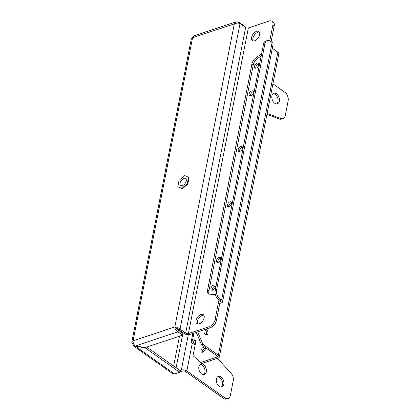 <?xml version="1.0" encoding="UTF-8"?>
<svg xmlns="http://www.w3.org/2000/svg" width="420" height="420" viewBox="0 0 420 420"><rect width="100%" height="100%" fill="white"/><g stroke="black" fill="none" stroke-linecap="round" stroke-linejoin="round"><path stroke-width="0.63" d="M197.647 324.014A5.565 3.197 125.2 0 1 197.379 321.421A5.565 3.197 125.2 0 1 203.863 315.221M204.131 317.814A5.565 3.197 -54.8 0 0 203.306 314.612A5.565 3.197 -54.8 0 0 199.159 315.504A5.565 3.197 -54.8 0 0 196.066 320.492A5.565 3.197 -54.8 0 0 196.891 323.699A5.565 3.197 -54.8 0 0 201.038 322.807A5.565 3.197 -54.8 0 0 204.131 317.814M253.192 40.908A5.565 3.197 125.2 0 1 252.924 38.315A5.565 3.197 125.2 0 1 259.408 32.109M259.675 34.708A5.565 3.197 -54.8 0 0 258.851 31.5A5.565 3.197 -54.8 0 0 254.704 32.393A5.565 3.197 -54.8 0 0 251.612 37.385A5.565 3.197 -54.8 0 0 252.43 40.593A5.565 3.197 -54.8 0 0 256.583 39.701A5.565 3.197 -54.8 0 0 259.675 34.708M221.03 376.94A5.565 3.591 71.6 0 0 218.347 376.378A5.565 3.591 71.6 0 0 216.295 380.861A5.565 3.591 71.6 0 0 219.177 386.374A5.565 3.591 71.6 0 0 221.855 386.935A5.565 3.591 71.6 0 0 223.907 382.457A5.565 3.591 71.6 0 0 221.03 376.94M217.675 376.73A5.565 3.591 -108.4 0 1 219.602 377.412A5.565 3.591 -108.4 0 1 222.416 382.363A5.565 3.591 -108.4 0 1 221.104 387.056M203.527 364.576A5.565 3.591 71.6 0 0 200.844 364.014A5.565 3.591 71.6 0 0 198.791 368.498A5.565 3.591 71.6 0 0 201.673 374.015A5.565 3.591 71.6 0 0 204.351 374.577A5.565 3.591 71.6 0 0 206.409 370.094A5.565 3.591 71.6 0 0 203.527 364.576M200.172 364.371A5.565 3.591 -108.4 0 1 202.104 365.054A5.565 3.591 -108.4 0 1 204.918 370.004A5.565 3.591 -108.4 0 1 203.6 374.698M276.57 93.833A5.565 3.591 71.6 0 0 273.893 93.272A5.565 3.591 71.6 0 0 271.84 97.75A5.565 3.591 71.6 0 0 274.722 103.267A5.565 3.591 71.6 0 0 277.399 103.829A5.565 3.591 71.6 0 0 279.452 99.346A5.565 3.591 71.6 0 0 276.57 93.833M273.221 93.623A5.565 3.591 -108.4 0 1 275.147 94.306A5.565 3.591 -108.4 0 1 277.961 99.257A5.565 3.591 -108.4 0 1 276.649 103.95M224.894 397.866A6.547 4.226 71.6 0 0 228.044 398.528L226.622 399A6.547 4.226 -108.4 0 1 223.472 398.339L224.894 397.866L186.827 370.981A3.927 1.974 -168.9 0 0 181.351 370.072L188.286 334.724M223.472 398.339L185.404 371.453A1.964 0.987 -168.9 0 0 182.663 371.002L179.739 371.973M228.044 398.528A6.547 4.226 71.6 0 0 230.359 395.404L233.231 380.751A6.547 4.226 71.6 0 0 230.937 372.986L217.292 358.312M238.45 23.168L238.67 22.05L236.282 21.819L234.302 23.887C236.266 23 238.177 22.874 240.025 23.525L245.627 27.479L185.661 333.118A1.964 0.987 -168.9 0 0 188.402 333.569L248.362 27.93A1.964 0.987 11.1 0 1 245.627 27.479M210.588 327.563L209.276 326.639A6.547 3.764 -54.8 0 0 215.108 319.51L216.421 320.439A6.547 3.764 125.2 0 1 210.588 327.563L189.714 334.498A3.927 1.974 -168.9 0 1 184.238 333.59L178.637 329.632L180.065 329.159L185.661 333.118M179.975 370.529L181.351 370.072M178.637 329.632L174.841 326.981L234.302 23.887L192.549 37.753A3.927 1.974 -168.9 0 0 191.321 38.85L131.854 341.943A3.927 1.974 11.1 0 1 133.082 340.846L174.841 326.981C174.956 328.986 175.98 330.598 177.902 331.8L178.227 330.136L182.952 333.475L182.627 335.139L145.241 347.55L135.392 345.917C133.723 344.631 132.956 342.941 133.082 340.846L192.549 37.753L194.119 35.816L236.282 21.819M133.46 343.445L132.862 343.644A3.927 1.974 11.1 0 1 131.854 341.943M238.67 22.05L243.395 25.384L243.306 25.841M132.862 343.644L133.623 346.033L135.366 346.248L135.429 345.923M174.568 373.931L135.366 346.248L145.215 347.881L179.692 372.23L174.568 373.931L172.531 373.506L133.623 346.033M179.692 372.23L180.017 370.561L146.732 347.056M145.215 347.881L145.283 347.54M176.153 327.905L178.227 330.136M135.392 345.917L177.902 331.8L182.627 335.139M240.025 23.525L180.065 329.159C178.385 327.668 176.647 326.939 174.841 326.981M282.954 118.645L281.531 119.117A6.547 4.226 -108.4 0 1 279.431 119.028L280.854 118.555A6.547 4.226 71.6 0 0 282.954 118.645A6.547 4.226 71.6 0 0 285.269 115.526L288.146 100.868A6.547 4.226 71.6 0 0 284.855 92.227L272.937 83.811M280.854 118.555L267.141 113.358M266.957 114.298L279.431 119.028M248.362 27.93L269.241 21A6.547 3.764 -54.8 0 1 271.929 21.205L273.242 22.129A6.547 3.764 125.2 0 1 274.207 25.904L272.895 24.974L269.771 40.913M209.276 326.639L188.402 333.569M271.094 41.79L274.207 25.904M209.307 294.105A6.547 3.764 125.2 0 1 208.908 290.918L253.255 64.874A6.547 3.764 125.2 0 1 257.402 58.621L261.166 55.986M216.421 320.439L220.048 301.959A1.964 0.987 -168.9 0 0 220.663 301.408A1.964 0.987 -168.9 0 0 220.159 300.557L218.411 299.324A6.547 4.226 -108.4 0 1 215.124 290.682L216.547 290.209A6.547 4.226 71.6 0 0 219.833 298.846L221.582 300.085L272.118 42.509A3.927 1.974 11.1 0 1 273.126 44.215L222.59 301.786A3.927 1.974 -168.9 0 0 221.582 300.085M272.895 24.974A6.547 3.764 -54.8 0 0 271.929 21.205M218.993 299.733L215.108 319.51M261.587 53.849L256.09 57.698A6.547 3.764 -54.8 0 0 251.942 63.95L207.596 289.989A6.547 3.764 -54.8 0 0 208.561 293.764A6.547 3.764 -54.8 0 0 209.696 294.173L215.381 294.751M231.583 202.739A2.945 1.691 -54.8 0 0 228.611 206.026A2.945 1.691 -54.8 0 0 228.59 206.976M231.567 203.684A2.945 1.691 -54.8 0 0 231.131 201.989A2.945 1.691 -54.8 0 0 228.937 202.461A2.945 1.691 -54.8 0 0 227.299 205.102A2.945 1.691 -54.8 0 0 227.734 206.797A2.945 1.691 -54.8 0 0 229.929 206.325A2.945 1.691 -54.8 0 0 231.567 203.684M220.694 258.248A2.945 1.691 -54.8 0 0 217.718 261.539A2.945 1.691 -54.8 0 0 217.702 262.484M220.678 259.192A2.945 1.691 -54.8 0 0 220.238 257.497A2.945 1.691 -54.8 0 0 218.043 257.969A2.945 1.691 -54.8 0 0 216.405 260.61A2.945 1.691 -54.8 0 0 216.841 262.311A2.945 1.691 -54.8 0 0 219.035 261.839A2.945 1.691 -54.8 0 0 220.678 259.192M239.484 151.463A2.945 1.691 125.2 0 1 239.5 150.518A2.945 1.691 125.2 0 1 242.477 147.226M238.187 149.588A2.945 1.691 125.2 0 1 239.825 146.947A2.945 1.691 125.2 0 1 242.02 146.475A2.945 1.691 125.2 0 1 242.456 148.171A2.945 1.691 125.2 0 1 240.817 150.817A2.945 1.691 125.2 0 1 238.623 151.289A2.945 1.691 125.2 0 1 238.187 149.588M250.373 95.949A2.945 1.691 125.2 0 1 250.394 95.004A2.945 1.691 125.2 0 1 253.365 91.718M249.076 94.08A2.945 1.691 125.2 0 1 250.719 91.434A2.945 1.691 125.2 0 1 252.914 90.962A2.945 1.691 125.2 0 1 253.349 92.663A2.945 1.691 125.2 0 1 251.711 95.303A2.945 1.691 125.2 0 1 249.517 95.776A2.945 1.691 125.2 0 1 249.076 94.08M255.822 68.198A2.945 1.691 125.2 0 1 255.838 67.247A2.945 1.691 125.2 0 1 258.809 63.961M254.525 66.323A2.945 1.691 125.2 0 1 256.163 63.683A2.945 1.691 125.2 0 1 258.358 63.21A2.945 1.691 125.2 0 1 258.793 64.906A2.945 1.691 125.2 0 1 257.156 67.546A2.945 1.691 125.2 0 1 254.961 68.019A2.945 1.691 125.2 0 1 254.525 66.323M212.258 290.241A2.945 1.691 125.2 0 1 212.273 289.296A2.945 1.691 125.2 0 1 215.245 286.004M210.961 288.367A2.945 1.691 125.2 0 1 212.599 285.726A2.945 1.691 125.2 0 1 214.793 285.254A2.945 1.691 125.2 0 1 215.229 286.949A2.945 1.691 125.2 0 1 213.591 289.59A2.945 1.691 125.2 0 1 211.397 290.068A2.945 1.691 125.2 0 1 210.961 288.367M206.11 334.772A2.945 1.901 -108.4 0 0 205.039 329.936A2.945 1.901 -108.4 0 0 204.409 329.632A2.945 1.901 71.6 0 0 205.48 334.462A2.945 1.901 71.6 0 0 206.897 334.761A2.945 1.901 71.6 0 0 207.984 332.388A2.945 1.901 71.6 0 0 206.462 329.464A2.945 1.901 71.6 0 0 205.805 329.154M202.34 352.28A2.945 1.691 125.2 0 1 202.361 351.335A2.945 1.691 125.2 0 1 205.333 348.044M205.317 348.989A2.945 1.691 -54.8 0 0 204.881 347.293A2.945 1.691 -54.8 0 0 202.687 347.765A2.945 1.691 -54.8 0 0 201.049 350.406A2.945 1.691 -54.8 0 0 201.484 352.107A2.945 1.691 -54.8 0 0 203.679 351.635A2.945 1.691 -54.8 0 0 205.317 348.989M219.765 303.413L221.361 302.883A3.927 1.974 -168.9 0 0 222.59 301.786M204.204 317.357L204.02 318.286M214.562 286.23L215.266 286.729M220.007 258.473L220.71 258.972M230.895 202.96L231.604 203.459M241.789 147.452L242.492 147.95M197.274 322.46L197.694 320.308M196.266 332.32L201.516 344.836L202.939 344.363L197.689 331.847M202.939 344.363L218.342 355.236A3.927 1.974 -168.9 0 1 219.35 356.937L278.817 53.849A3.927 1.974 11.1 0 0 277.809 52.148L272.328 48.274M252.677 91.938L253.386 92.437M258.127 64.181L258.83 64.68M201.516 344.836L216.919 355.709A1.964 0.987 -168.9 0 1 217.423 356.559A1.964 0.987 -168.9 0 1 216.809 357.11L200.582 362.497L193.053 355.656L195.667 342.337A3.927 2.257 125.2 0 0 195.085 340.074A3.927 2.257 125.2 0 0 193.473 339.948L192.523 340.263A3.927 1.974 -168.9 0 0 191.294 341.36A3.927 1.974 -168.9 0 0 192.302 343.067L195.132 345.062M219.35 356.937A3.927 1.974 -168.9 0 1 218.122 358.04L201.894 363.426L200.582 362.497M195.594 340.746A3.927 2.257 -54.8 0 0 194.785 340.877L193.473 339.948M195.384 343.765L193.725 342.594A1.964 0.987 -168.9 0 1 193.221 341.738A1.964 0.987 -168.9 0 1 193.835 341.192L194.785 340.877M272.118 42.509L270.365 41.276A6.547 4.226 71.6 0 0 267.215 40.614A6.547 4.226 71.6 0 0 264.899 43.738L216.547 290.209M264.899 43.738L263.477 44.21L215.124 290.682M263.477 44.21A6.547 4.226 -108.4 0 1 265.792 41.087L267.215 40.614M186.197 179.303A4.253 2.447 -54.8 0 0 185.624 178.521A4.253 2.447 -54.8 0 0 181.676 179.944A4.253 2.447 -54.8 0 0 180.143 184.684A4.253 2.447 -54.8 0 0 180.716 185.472A4.253 2.447 -54.8 0 0 184.658 184.044A4.253 2.447 -54.8 0 0 186.197 179.303M181.912 188.407L177.797 186.774L179.051 180.364L184.427 175.586L188.543 177.214L187.283 183.624L181.912 188.407L182.438 188.774L177.797 186.774M187.283 183.624L187.808 183.997L189.068 177.587L188.543 177.214M187.808 183.997L182.438 188.774M186.827 370.981L192.302 343.067M176.117 367.81L182.522 335.176M182.868 333.417L183.005 332.714M180.521 330.965L180.385 331.663M179.498 336.179L173.639 366.056M256.09 57.698L257.402 58.621M251.942 63.95L253.255 64.874M207.596 289.989L208.908 290.918M277.809 52.148L218.342 355.236M193.93 333.097L192.523 340.263M217.061 355.819L216.809 357.11M193.725 342.594L194.014 341.135M219.833 298.846L218.411 299.324M191.294 341.36L192.848 333.454"/></g></svg>

